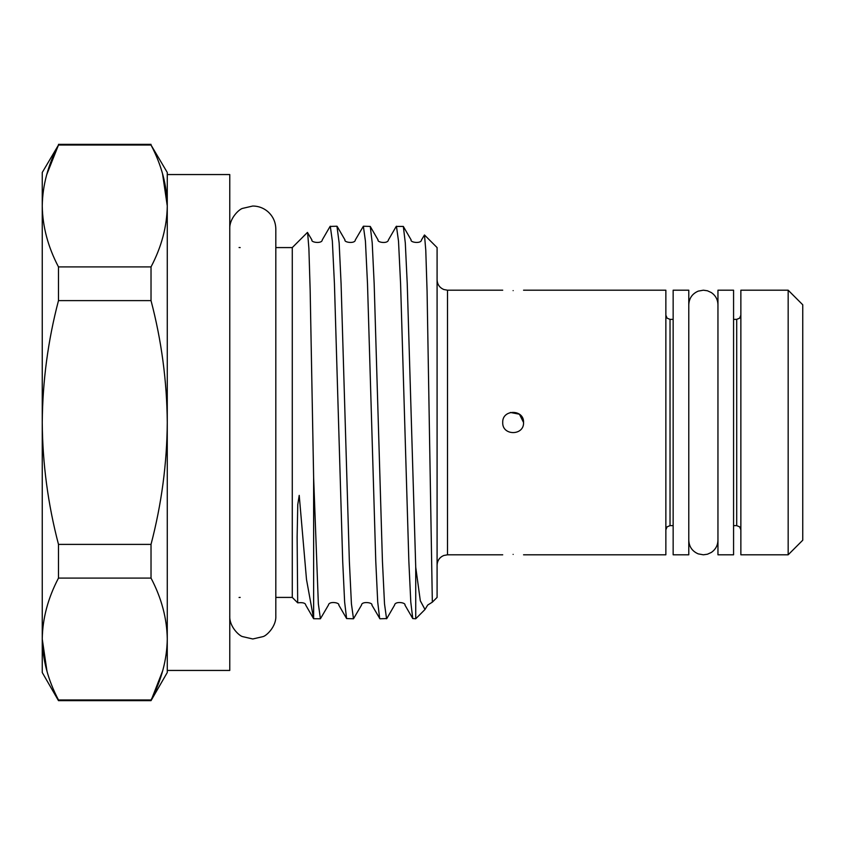 <?xml version="1.0" encoding="UTF-8"?>
<svg xmlns="http://www.w3.org/2000/svg" width="845" height="845" viewBox="0 0 845 845"><rect width="100%" height="100%" fill="white"/><g stroke="black" fill="none" stroke-linecap="round" stroke-linejoin="round"><path stroke-width="1.27" d="M733.576 290.194L733.576 554.806L717.954 554.806L717.954 290.194L733.576 290.194M167.268 174.556L229.766 174.556L229.766 670.444L167.268 670.444L167.268 639.031L167.268 672.525L151.023 700.653L58.485 700.653L58.485 699.977L151.023 699.977C161.553 679.919 166.961 659.607 167.268 639.031C166.94 618.403 161.532 598.08 151.023 578.086L58.485 578.086L58.485 544.391L151.023 544.391C161.553 504.18 166.972 463.546 167.268 422.5L167.268 205.969C166.94 185.34 161.532 165.018 151.023 145.023L58.485 145.023C47.964 165.081 42.556 185.393 42.25 205.969L42.25 172.475L58.485 145.023L46.676 174.788M788.163 290.194L802.75 304.781L802.75 540.219L788.163 554.806L788.163 290.194L740.864 290.194L740.864 554.806L788.163 554.806M513.137 290.606C526.572 290.162 526.572 290.162 513.137 290.606C526.572 290.162 526.572 290.162 513.137 290.606C499.701 290.162 499.701 290.162 513.137 290.606C499.701 290.162 499.701 290.162 513.137 290.606M523.551 554.806L665.86 554.806L665.86 290.194L523.551 290.194M502.722 422.5C502.067 409.096 524.175 409.043 523.551 422.5C524.175 435.946 502.099 435.925 502.722 422.5M307.601 232.47L308.89 248.483L310.157 290.015L313.632 477.7L313.632 618.72L306.503 579.512L299.225 495.381L297.778 504.518L297.123 537.135L297.693 602.834L292.275 597.415L292.275 247.585L307.453 232.417L311.911 239.938C310.601 242.43 322.082 244.025 322.251 239.938L330.068 226.428L336.954 226.228L339.151 242.959L341.084 283.719L349.355 561.281L351.425 603.826L353.495 618.772L361.533 605.062C361.628 601.048 373.12 602.496 371.874 605.062L379.912 618.772L386.799 618.572L394.604 605.062C394.995 600.964 406.001 602.485 404.945 605.062L412.761 618.572L415.729 618.772L415.729 567.143L420.314 600.784L424.993 609.498L427.686 605.062L432.334 602.168L427.074 291.071L425.774 250.173L424.475 234.973L421.486 239.938C421.254 244.068 409.793 242.378 411.145 239.938L403.329 226.428L405.304 242.959L407.237 283.719L415.729 567.143M330.289 226.228L332.36 241.174L334.43 283.719L342.7 561.281L344.633 602.041L346.608 618.572L353.495 618.772M337.176 226.428L344.992 239.938C343.672 242.409 355.132 244.047 355.333 239.938L363.371 226.228L370.258 226.428L378.064 239.938C376.997 242.494 387.992 244.057 388.404 239.938L396.22 226.428L403.329 226.428M396.442 226.228L398.513 241.174L400.583 283.719L408.853 561.281L410.786 602.041L412.761 618.572M370.258 226.428L372.222 242.959L374.166 283.719L382.436 561.281L384.507 603.826L386.566 618.772M363.371 226.228L365.431 241.174L367.501 283.719L375.771 561.281L377.715 602.041L379.68 618.572M432.334 602.168L437.087 597.415L437.087 247.585L424.475 234.973M688.781 290.194L688.781 554.806L673.148 554.806L673.148 290.194L688.781 290.194M513.137 554.394C499.701 554.838 499.701 554.838 513.137 554.394C499.701 554.838 499.701 554.838 513.137 554.394C526.572 554.838 526.572 554.838 513.137 554.394M523.551 422.5L519.432 414.208L510.348 412.466M151.023 145.023L167.268 172.475L167.268 205.969C166.961 226.544 161.553 246.856 151.023 266.914L151.023 300.609L58.485 300.609L58.485 266.914L151.023 266.914M151.023 300.609C161.511 340.472 166.919 381.106 167.268 422.5L167.268 639.031M297.693 602.834L297.725 602.834C302.848 602.295 305.51 603.045 305.721 605.062L313.379 618.318M313.632 477.7L318.354 603.826L320.413 618.772L328.451 605.062C328.948 600.869 339.933 602.591 338.792 605.062L346.608 618.572M313.632 618.72L320.413 618.772M162.673 670.803L151.023 700.653M151.023 544.391L151.023 578.086M162.536 173.711L167.268 205.969M58.485 700.653L42.25 672.525L42.25 205.969C42.577 226.597 47.985 246.92 58.485 266.914M46.982 671.289L42.25 639.031C42.577 659.66 47.985 679.982 58.485 699.977M58.485 300.609C48.007 340.472 42.588 381.106 42.25 422.5C42.546 463.546 47.954 504.18 58.485 544.391M58.485 578.086C47.964 598.144 42.556 618.455 42.25 639.031M673.148 319.368L670.032 319.368L670.032 525.632L667.106 526.836L665.86 529.804M740.864 529.804L739.628 526.836L736.703 525.632L736.703 319.368L733.576 319.368M502.722 554.806L447.501 554.806L447.501 290.194L443.741 289.497C439.527 287.627 437.309 284.385 437.087 279.779M717.954 540.219C717.806 545.384 715.609 549.451 711.374 552.408L707.434 554.225L703.367 554.806L698.213 553.866C692.245 551.267 689.097 546.726 688.781 540.219M717.954 304.781C717.806 299.616 715.609 295.549 711.374 292.592L707.434 290.775L703.367 290.194L698.213 291.134C692.245 293.733 689.097 298.274 688.781 304.781M292.275 597.415L275.819 597.415L275.819 615.963C276.389 626.736 266.133 636.074 262.922 636.634L252.792 638.978L242.663 636.634C239.452 636.074 229.196 626.736 229.766 615.963M275.819 615.963L275.819 229.037C275.681 222.024 272.988 216.193 267.749 211.535C263.418 207.923 258.433 206.074 252.792 206.022L242.663 208.366C239.452 208.926 229.196 218.263 229.766 229.037M240.191 597.415L239.061 597.478M502.722 290.194L447.501 290.194M447.501 554.806L443.741 555.503C439.527 557.373 437.309 560.615 437.087 565.22M292.275 247.585L275.819 247.585M673.148 525.632L670.032 525.632M424.993 609.498L415.729 618.772M736.703 525.632L733.576 525.632M240.191 247.585L239.061 247.522M151.023 144.347L58.485 144.347M736.703 319.368L739.628 318.164L740.864 315.196M670.032 319.368L667.106 318.164L665.86 315.196"/></g></svg>
